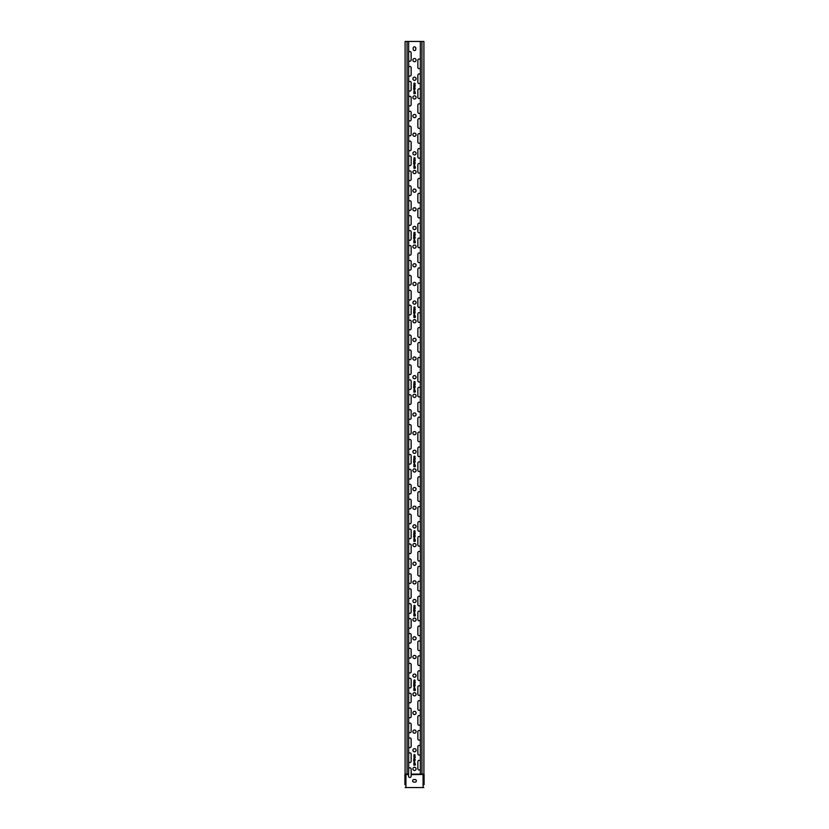<?xml version="1.0" encoding="UTF-8"?>
<svg xmlns="http://www.w3.org/2000/svg" width="829" height="829" viewBox="0 0 829 829"><rect width="100%" height="100%" fill="white"/><g stroke="black" fill="none" stroke-linecap="round" stroke-linejoin="round"><path stroke-width="1.24" d="M413.878 93.667L413.878 91.325L414.604 91.325A0.808 0.808 0 0 1 415.018 92.568A0.56 0.56 0 0 1 414.604 93.667L413.878 93.667M414.604 93.356L414.189 92.703L414.604 93.356M414.189 92.392L414.987 92.019L414.189 91.636L414.189 92.392M414.935 89.055L414.044 89.055L414.469 90.351L414.935 89.055M414.987 88.921L414.345 90.972L413.578 88.63L414.987 88.921M414.894 83.273A0.58 0.58 0 0 1 414.863 84.195L414.231 85.107L415.091 85.024A0.653 0.653 0 0 1 414.065 85.314A0.58 0.58 0 0 1 414.106 84.392L414.728 83.48L413.868 83.563A0.653 0.653 0 0 1 414.894 83.273M413.775 85.884L414.085 87.283L415.267 85.884L414.469 87.252L415.267 88.216L414.085 87.283L413.775 88.216L413.775 85.884M413.878 168.277L413.878 165.935L414.604 165.935A0.808 0.808 0 0 1 415.018 167.178A0.56 0.56 0 0 1 414.604 168.277L413.878 168.277M414.604 167.966L414.189 167.313L414.604 167.966M414.189 167.002L414.987 166.629L414.189 166.246L414.189 167.002M414.935 163.665L414.044 163.665L414.469 164.961L414.935 163.665M414.987 163.531L414.345 165.582L413.578 163.24L414.987 163.531M414.894 157.883A0.58 0.58 0 0 1 414.863 158.805L414.231 159.717L415.091 159.634A0.653 0.653 0 0 1 414.065 159.924A0.58 0.58 0 0 1 414.106 159.002L414.728 158.09L413.868 158.173A0.653 0.653 0 0 1 414.894 157.883M413.775 160.494L414.085 161.893L415.267 160.494L414.469 161.862L415.267 162.826L414.085 161.893L413.775 162.826L413.775 160.494M413.878 242.887L413.878 240.545L414.604 240.545A0.808 0.808 0 0 1 415.018 241.788A0.56 0.56 0 0 1 414.604 242.887L413.878 242.887M414.604 242.576L414.189 241.923L414.604 242.576M414.189 241.612L414.987 241.239L414.189 240.856L414.189 241.612M414.935 238.275L414.044 238.275L414.469 239.571L414.935 238.275M414.987 238.141L414.345 240.192L413.578 237.85L414.987 238.141M414.894 232.493A0.58 0.58 0 0 1 414.863 233.415L414.231 234.327L415.091 234.244A0.653 0.653 0 0 1 414.065 234.534A0.58 0.58 0 0 1 414.106 233.612L414.728 232.7L413.868 232.783A0.653 0.653 0 0 1 414.894 232.493M413.775 235.104L414.085 236.503L415.267 235.104L414.469 236.472L415.267 237.436L414.085 236.503L413.775 237.436L413.775 235.104M413.878 317.497L413.878 315.155L414.604 315.155A0.808 0.808 0 0 1 415.018 316.398A0.56 0.56 0 0 1 414.604 317.497L413.878 317.497M414.604 317.186L414.189 316.533L414.604 317.186M414.189 316.222L414.987 315.849L414.189 315.466L414.189 316.222M414.935 312.885L414.044 312.885L414.469 314.181L414.935 312.885M414.987 312.751L414.345 314.802L413.578 312.46L414.987 312.751M414.894 307.103A0.58 0.58 0 0 1 414.863 308.025L414.231 308.937L415.091 308.854A0.653 0.653 0 0 1 414.065 309.144A0.58 0.58 0 0 1 414.106 308.222L414.728 307.31L413.868 307.393A0.653 0.653 0 0 1 414.894 307.103M413.775 309.714L414.085 311.113L415.267 309.714L414.469 311.082L415.267 312.046L414.085 311.113L413.775 312.046L413.775 309.714M413.878 392.107L413.878 389.765L414.604 389.765A0.808 0.808 0 0 1 415.018 391.008A0.56 0.56 0 0 1 414.604 392.107L413.878 392.107M414.604 391.796L414.189 391.143L414.604 391.796M414.189 390.832L414.987 390.459L414.189 390.076L414.189 390.832M414.935 387.495L414.044 387.495L414.469 388.791L414.935 387.495M414.987 387.361L414.345 389.412L413.578 387.07L414.987 387.361M414.894 381.713A0.58 0.58 0 0 1 414.863 382.635L414.231 383.547L415.091 383.464A0.653 0.653 0 0 1 414.065 383.754A0.58 0.58 0 0 1 414.106 382.832L414.728 381.92L413.868 382.003A0.653 0.653 0 0 1 414.894 381.713M413.775 384.324L414.085 385.723L415.267 384.324L414.469 385.692L415.267 386.656L414.085 385.723L413.775 386.656L413.775 384.324M413.878 466.717L413.878 464.375L414.604 464.375A0.808 0.808 0 0 1 415.018 465.618A0.56 0.56 0 0 1 414.604 466.717L413.878 466.717M414.604 466.406L414.189 465.753L414.604 466.406M414.189 465.442L414.987 465.069L414.189 464.686L414.189 465.442M414.935 462.105L414.044 462.105L414.469 463.401L414.935 462.105M414.987 461.971L414.345 464.022L413.578 461.68L414.987 461.971M414.894 456.323A0.58 0.58 0 0 1 414.863 457.245L414.231 458.157L415.091 458.074A0.653 0.653 0 0 1 414.065 458.364A0.58 0.58 0 0 1 414.106 457.442L414.728 456.53L413.868 456.613A0.653 0.653 0 0 1 414.894 456.323M413.775 458.934L414.085 460.333L415.267 458.934L414.469 460.302L415.267 461.266L414.085 460.333L413.775 461.266L413.775 458.934M413.878 541.327L413.878 538.985L414.604 538.985A0.808 0.808 0 0 1 415.018 540.228A0.56 0.56 0 0 1 414.604 541.327L413.878 541.327M414.604 541.016L414.189 540.363L414.604 541.016M414.189 540.052L414.987 539.679L414.189 539.296L414.189 540.052M414.935 536.715L414.044 536.715L414.469 538.011L414.935 536.715M414.987 536.581L414.345 538.632L413.578 536.29L414.987 536.581M414.894 530.933A0.58 0.58 0 0 1 414.863 531.855L414.231 532.767L415.091 532.684A0.653 0.653 0 0 1 414.065 532.974A0.58 0.58 0 0 1 414.106 532.052L414.728 531.14L413.868 531.223A0.653 0.653 0 0 1 414.894 530.933M413.775 533.544L414.085 534.943L415.267 533.544L414.469 534.912L415.267 535.876L414.085 534.943L413.775 535.876L413.775 533.544M413.878 615.937L413.878 613.595L414.604 613.595A0.808 0.808 0 0 1 415.018 614.838A0.56 0.56 0 0 1 414.604 615.937L413.878 615.937M414.604 615.626L414.189 614.973L414.604 615.626M414.189 614.662L414.987 614.289L414.189 613.906L414.189 614.662M414.935 611.325L414.044 611.325L414.469 612.621L414.935 611.325M414.987 611.191L414.345 613.242L413.578 610.9L414.987 611.191M414.894 605.543A0.58 0.58 0 0 1 414.863 606.465L414.231 607.377L415.091 607.294A0.653 0.653 0 0 1 414.065 607.584A0.58 0.58 0 0 1 414.106 606.662L414.728 605.75L413.868 605.833A0.653 0.653 0 0 1 414.894 605.543M413.775 608.154L414.085 609.553L415.267 608.154L414.469 609.522L415.267 610.486L414.085 609.553L413.775 610.486L413.775 608.154M413.878 690.547L413.878 688.205L414.604 688.205A0.808 0.808 0 0 1 415.018 689.448A0.56 0.56 0 0 1 414.604 690.547L413.878 690.547M414.604 690.236L414.189 689.583L414.604 690.236M414.189 689.272L414.987 688.899L414.189 688.516L414.189 689.272M414.935 685.935L414.044 685.935L414.469 687.231L414.935 685.935M414.987 685.801L414.345 687.852L413.578 685.51L414.987 685.801M414.894 680.153A0.58 0.58 0 0 1 414.863 681.075L414.231 681.987L415.091 681.904A0.653 0.653 0 0 1 414.065 682.194A0.58 0.58 0 0 1 414.106 681.272L414.728 680.36L413.868 680.443A0.653 0.653 0 0 1 414.894 680.153M413.775 682.764L414.085 684.163L415.267 682.764L414.469 684.132L415.267 685.096L414.085 684.163L413.775 685.096L413.775 682.764M408.666 768.514A1.306 1.306 0 0 1 411.143 769.084L411.143 776.172A1.306 1.306 0 0 1 409.837 777.478A1.306 1.306 0 0 1 408.531 776.172L408.531 774.12M423.733 774.12L411.143 774.12M405.267 41.45L423.909 41.45L423.909 774.12M414.085 758.773L415.267 757.374L414.469 758.742L415.267 759.706L414.085 758.773L413.775 759.706L414.085 757.374L414.085 758.773M414.894 754.763A0.58 0.58 0 0 1 414.863 755.685L414.231 756.597L415.091 756.514A0.653 0.653 0 0 1 414.065 756.804A0.58 0.58 0 0 1 414.106 755.882L414.728 754.97L413.868 755.053A0.653 0.653 0 0 1 414.894 754.763M414.987 760.411L414.345 762.462L413.578 760.12L414.987 760.411M413.878 765.157L413.878 762.815L414.604 762.815A0.808 0.808 0 0 1 415.018 764.058A0.56 0.56 0 0 1 414.604 765.157L413.878 765.157M415.806 49.284A1.306 1.306 0 0 1 414.5 50.59A1.306 1.306 0 0 1 413.194 49.284L413.194 48.165A1.306 1.306 0 0 1 414.5 46.859A1.306 1.306 0 0 1 415.806 48.165L415.806 49.284M416.085 60.102A1.585 1.585 0 0 1 413.702 61.481A1.585 1.585 0 0 1 413.702 58.724A1.585 1.585 0 0 1 416.085 60.102M416.085 78.755A1.585 1.585 0 0 1 413.702 80.133A1.585 1.585 0 0 1 413.702 77.377A1.585 1.585 0 0 1 416.085 78.755M416.085 97.407A1.585 1.585 0 0 1 413.702 98.786A1.585 1.585 0 0 1 413.702 96.029A1.585 1.585 0 0 1 416.085 97.407M416.085 116.06A1.585 1.585 0 0 1 413.702 117.438A1.585 1.585 0 0 1 413.702 114.682A1.585 1.585 0 0 1 416.085 116.06M416.085 134.712A1.585 1.585 0 0 1 413.702 136.091A1.585 1.585 0 0 1 413.702 133.334A1.585 1.585 0 0 1 416.085 134.712M416.085 153.365A1.585 1.585 0 0 1 413.702 154.743A1.585 1.585 0 0 1 413.702 151.987A1.585 1.585 0 0 1 416.085 153.365M416.085 172.017A1.585 1.585 0 0 1 413.702 173.396A1.585 1.585 0 0 1 413.702 170.639A1.585 1.585 0 0 1 416.085 172.017M416.085 190.67A1.585 1.585 0 0 1 413.702 192.048A1.585 1.585 0 0 1 413.702 189.292A1.585 1.585 0 0 1 416.085 190.67M416.085 209.322A1.585 1.585 0 0 1 413.702 210.701A1.585 1.585 0 0 1 413.702 207.944A1.585 1.585 0 0 1 416.085 209.322M416.085 227.975A1.585 1.585 0 0 1 413.702 229.353A1.585 1.585 0 0 1 413.702 226.597A1.585 1.585 0 0 1 416.085 227.975M416.085 246.627A1.585 1.585 0 0 1 413.702 248.006A1.585 1.585 0 0 1 413.702 245.249A1.585 1.585 0 0 1 416.085 246.627M416.085 265.28A1.585 1.585 0 0 1 413.702 266.658A1.585 1.585 0 0 1 413.702 263.902A1.585 1.585 0 0 1 416.085 265.28M416.085 283.932A1.585 1.585 0 0 1 413.702 285.311A1.585 1.585 0 0 1 413.702 282.554A1.585 1.585 0 0 1 416.085 283.932M416.085 302.585A1.585 1.585 0 0 1 413.702 303.963A1.585 1.585 0 0 1 413.702 301.207A1.585 1.585 0 0 1 416.085 302.585M416.085 321.237A1.585 1.585 0 0 1 413.702 322.616A1.585 1.585 0 0 1 413.702 319.859A1.585 1.585 0 0 1 416.085 321.237M416.085 339.89A1.585 1.585 0 0 1 413.712 341.268A1.585 1.585 0 0 1 413.712 338.512A1.585 1.585 0 0 1 416.085 339.89M416.085 358.542A1.585 1.585 0 0 1 413.712 359.921A1.585 1.585 0 0 1 413.712 357.164A1.585 1.585 0 0 1 416.085 358.542M416.085 377.195A1.585 1.585 0 0 1 413.712 378.573A1.585 1.585 0 0 1 413.712 375.817A1.585 1.585 0 0 1 416.085 377.195M416.085 395.847A1.585 1.585 0 0 1 413.712 397.226A1.585 1.585 0 0 1 413.712 394.469A1.585 1.585 0 0 1 416.085 395.847M416.085 414.5A1.585 1.585 0 0 1 413.712 415.878A1.585 1.585 0 0 1 413.712 413.122A1.585 1.585 0 0 1 416.085 414.5M416.085 433.152A1.585 1.585 0 0 1 413.712 434.531A1.585 1.585 0 0 1 413.712 431.774A1.585 1.585 0 0 1 416.085 433.152M416.085 451.805A1.585 1.585 0 0 1 413.712 453.183A1.585 1.585 0 0 1 413.712 450.427A1.585 1.585 0 0 1 416.085 451.805M416.085 470.457A1.585 1.585 0 0 1 413.712 471.836A1.585 1.585 0 0 1 413.712 469.079A1.585 1.585 0 0 1 416.085 470.457M416.085 489.11A1.585 1.585 0 0 1 413.712 490.488A1.585 1.585 0 0 1 413.712 487.732A1.585 1.585 0 0 1 416.085 489.11M416.085 507.762A1.585 1.585 0 0 1 413.712 509.141A1.585 1.585 0 0 1 413.712 506.384A1.585 1.585 0 0 1 416.085 507.762M416.085 526.415A1.585 1.585 0 0 1 413.712 527.793A1.585 1.585 0 0 1 413.712 525.037A1.585 1.585 0 0 1 416.085 526.415M416.085 545.067A1.585 1.585 0 0 1 413.712 546.446A1.585 1.585 0 0 1 413.712 543.689A1.585 1.585 0 0 1 416.085 545.067M416.085 563.72A1.585 1.585 0 0 1 413.712 565.098A1.585 1.585 0 0 1 413.712 562.342A1.585 1.585 0 0 1 416.085 563.72M416.085 582.372A1.585 1.585 0 0 1 413.712 583.751A1.585 1.585 0 0 1 413.712 580.994A1.585 1.585 0 0 1 416.085 582.372M416.085 601.025A1.585 1.585 0 0 1 413.712 602.403A1.585 1.585 0 0 1 413.712 599.647A1.585 1.585 0 0 1 416.085 601.025M416.085 619.677A1.585 1.585 0 0 1 413.712 621.056A1.585 1.585 0 0 1 413.712 618.299A1.585 1.585 0 0 1 416.085 619.677M416.085 638.33A1.585 1.585 0 0 1 413.712 639.708A1.585 1.585 0 0 1 413.712 636.952A1.585 1.585 0 0 1 416.085 638.33M416.085 656.982A1.585 1.585 0 0 1 413.712 658.361A1.585 1.585 0 0 1 413.712 655.604A1.585 1.585 0 0 1 416.085 656.982M416.085 675.635A1.585 1.585 0 0 1 413.712 677.013A1.585 1.585 0 0 1 413.712 674.257A1.585 1.585 0 0 1 416.085 675.635M416.085 694.287A1.585 1.585 0 0 1 413.712 695.666A1.585 1.585 0 0 1 413.712 692.909A1.585 1.585 0 0 1 416.085 694.287M416.085 712.94A1.585 1.585 0 0 1 413.712 714.318A1.585 1.585 0 0 1 413.712 711.562A1.585 1.585 0 0 1 416.085 712.94M416.085 731.592A1.585 1.585 0 0 1 413.712 732.971A1.585 1.585 0 0 1 413.712 730.214A1.585 1.585 0 0 1 416.085 731.592M416.085 750.245A1.585 1.585 0 0 1 413.712 751.623A1.585 1.585 0 0 1 413.712 748.867A1.585 1.585 0 0 1 416.085 750.245M408.666 52.258A1.306 1.306 0 0 1 411.143 52.828L411.143 59.916A1.306 1.306 0 0 1 408.666 60.486M408.666 67.18A1.306 1.306 0 0 1 411.143 67.75L411.143 74.838A1.306 1.306 0 0 1 408.666 75.408M420.334 67.947A1.306 1.306 0 0 1 417.857 67.377L417.857 60.289A1.306 1.306 0 0 1 420.334 59.719M408.666 82.102A1.306 1.306 0 0 1 411.143 82.672L411.143 89.76A1.306 1.306 0 0 1 408.666 90.33M420.334 82.869A1.306 1.306 0 0 1 417.857 82.299L417.857 75.211A1.306 1.306 0 0 1 420.334 74.641M408.666 97.024A1.306 1.306 0 0 1 411.143 97.594L411.143 104.682A1.306 1.306 0 0 1 408.666 105.252M420.334 97.791A1.306 1.306 0 0 1 417.857 97.221L417.857 90.133A1.306 1.306 0 0 1 420.334 89.563M408.666 111.946A1.306 1.306 0 0 1 411.143 112.516L411.143 119.604A1.306 1.306 0 0 1 408.666 120.174M420.334 112.713A1.306 1.306 0 0 1 417.857 112.143L417.857 105.055A1.306 1.306 0 0 1 420.334 104.485M408.666 126.868A1.306 1.306 0 0 1 411.143 127.438L411.143 134.526A1.306 1.306 0 0 1 408.666 135.096M420.334 127.635A1.306 1.306 0 0 1 417.857 127.065L417.857 119.977A1.306 1.306 0 0 1 420.334 119.407M408.666 141.79A1.306 1.306 0 0 1 411.143 142.36L411.143 149.448A1.306 1.306 0 0 1 408.666 150.018M420.334 142.557A1.306 1.306 0 0 1 417.857 141.987L417.857 134.899A1.306 1.306 0 0 1 420.334 134.329M408.666 156.712A1.306 1.306 0 0 1 411.143 157.282L411.143 164.37A1.306 1.306 0 0 1 408.666 164.94M420.334 157.479A1.306 1.306 0 0 1 417.857 156.909L417.857 149.821A1.306 1.306 0 0 1 420.334 149.251M408.666 171.634A1.306 1.306 0 0 1 411.143 172.204L411.143 179.292A1.306 1.306 0 0 1 408.666 179.862M420.334 172.401A1.306 1.306 0 0 1 417.857 171.831L417.857 164.743A1.306 1.306 0 0 1 420.334 164.173M408.666 186.556A1.306 1.306 0 0 1 411.143 187.126L411.143 194.214A1.306 1.306 0 0 1 408.666 194.784M420.334 187.323A1.306 1.306 0 0 1 417.857 186.753L417.857 179.665A1.306 1.306 0 0 1 420.334 179.095M408.666 201.478A1.306 1.306 0 0 1 411.143 202.048L411.143 209.136A1.306 1.306 0 0 1 408.666 209.706M420.334 202.245A1.306 1.306 0 0 1 417.857 201.675L417.857 194.587A1.306 1.306 0 0 1 420.334 194.017M408.666 216.4A1.306 1.306 0 0 1 411.143 216.97L411.143 224.058A1.306 1.306 0 0 1 408.666 224.628M420.334 217.167A1.306 1.306 0 0 1 417.857 216.597L417.857 209.509A1.306 1.306 0 0 1 420.334 208.939M408.666 231.322A1.306 1.306 0 0 1 411.143 231.892L411.143 238.98A1.306 1.306 0 0 1 408.666 239.55M420.334 232.089A1.306 1.306 0 0 1 417.857 231.519L417.857 224.431A1.306 1.306 0 0 1 420.334 223.861M408.666 246.244A1.306 1.306 0 0 1 411.143 246.814L411.143 253.902A1.306 1.306 0 0 1 408.666 254.472M420.334 247.011A1.306 1.306 0 0 1 417.857 246.441L417.857 239.353A1.306 1.306 0 0 1 420.334 238.783M408.666 261.166A1.306 1.306 0 0 1 411.143 261.736L411.143 268.824A1.306 1.306 0 0 1 408.666 269.394M420.334 261.933A1.306 1.306 0 0 1 417.857 261.363L417.857 254.275A1.306 1.306 0 0 1 420.334 253.705M408.666 276.088A1.306 1.306 0 0 1 411.143 276.658L411.143 283.746A1.306 1.306 0 0 1 408.666 284.316M420.334 276.855A1.306 1.306 0 0 1 417.857 276.285L417.857 269.197A1.306 1.306 0 0 1 420.334 268.627M408.666 291.01A1.306 1.306 0 0 1 411.143 291.58L411.143 298.668A1.306 1.306 0 0 1 408.666 299.238M420.334 291.777A1.306 1.306 0 0 1 417.857 291.207L417.857 284.119A1.306 1.306 0 0 1 420.334 283.549M408.666 305.932A1.306 1.306 0 0 1 411.143 306.502L411.143 313.59A1.306 1.306 0 0 1 408.666 314.16M420.334 306.699A1.306 1.306 0 0 1 417.857 306.129L417.857 299.041A1.306 1.306 0 0 1 420.334 298.471M408.666 320.854A1.306 1.306 0 0 1 411.143 321.424L411.143 328.512A1.306 1.306 0 0 1 408.666 329.082M420.334 321.621A1.306 1.306 0 0 1 417.857 321.051L417.857 313.963A1.306 1.306 0 0 1 420.334 313.393M408.666 335.776A1.306 1.306 0 0 1 411.143 336.346L411.143 343.434A1.306 1.306 0 0 1 408.666 344.004M420.334 336.543A1.306 1.306 0 0 1 417.857 335.973L417.857 328.885A1.306 1.306 0 0 1 420.334 328.315M408.666 350.698A1.306 1.306 0 0 1 411.143 351.268L411.143 358.356A1.306 1.306 0 0 1 408.666 358.926M420.334 351.465A1.306 1.306 0 0 1 417.857 350.895L417.857 343.807A1.306 1.306 0 0 1 420.334 343.237M408.666 365.62A1.306 1.306 0 0 1 411.143 366.19L411.143 373.278A1.306 1.306 0 0 1 408.666 373.848M420.334 366.387A1.306 1.306 0 0 1 417.857 365.817L417.857 358.729A1.306 1.306 0 0 1 420.334 358.159M408.666 380.542A1.306 1.306 0 0 1 411.143 381.112L411.143 388.2A1.306 1.306 0 0 1 408.666 388.77M420.334 381.309A1.306 1.306 0 0 1 417.857 380.739L417.857 373.651A1.306 1.306 0 0 1 420.334 373.081M408.666 395.464A1.306 1.306 0 0 1 411.143 396.034L411.143 403.122A1.306 1.306 0 0 1 408.666 403.692M420.334 396.231A1.306 1.306 0 0 1 417.857 395.661L417.857 388.573A1.306 1.306 0 0 1 420.334 388.003M408.666 410.386A1.306 1.306 0 0 1 411.143 410.956L411.143 418.044A1.306 1.306 0 0 1 408.666 418.614M420.334 411.153A1.306 1.306 0 0 1 417.857 410.583L417.857 403.495A1.306 1.306 0 0 1 420.334 402.925M408.666 425.308A1.306 1.306 0 0 1 411.143 425.878L411.143 432.966A1.306 1.306 0 0 1 408.666 433.536M420.334 426.075A1.306 1.306 0 0 1 417.857 425.505L417.857 418.417A1.306 1.306 0 0 1 420.334 417.847M408.666 440.23A1.306 1.306 0 0 1 411.143 440.8L411.143 447.888A1.306 1.306 0 0 1 408.666 448.458M420.334 440.997A1.306 1.306 0 0 1 417.857 440.427L417.857 433.339A1.306 1.306 0 0 1 420.334 432.769M408.666 455.152A1.306 1.306 0 0 1 411.143 455.722L411.143 462.81A1.306 1.306 0 0 1 408.666 463.38M420.334 455.919A1.306 1.306 0 0 1 417.857 455.349L417.857 448.261A1.306 1.306 0 0 1 420.334 447.691M408.666 470.074A1.306 1.306 0 0 1 411.143 470.644L411.143 477.732A1.306 1.306 0 0 1 408.666 478.302M420.334 470.841A1.306 1.306 0 0 1 417.857 470.271L417.857 463.183A1.306 1.306 0 0 1 420.334 462.613M408.666 484.996A1.306 1.306 0 0 1 411.143 485.566L411.143 492.654A1.306 1.306 0 0 1 408.666 493.224M420.334 485.763A1.306 1.306 0 0 1 417.857 485.193L417.857 478.105A1.306 1.306 0 0 1 420.334 477.535M408.666 499.918A1.306 1.306 0 0 1 411.143 500.488L411.143 507.576A1.306 1.306 0 0 1 408.666 508.146M420.334 500.685A1.306 1.306 0 0 1 417.857 500.115L417.857 493.027A1.306 1.306 0 0 1 420.334 492.457M408.666 514.84A1.306 1.306 0 0 1 411.143 515.41L411.143 522.498A1.306 1.306 0 0 1 408.666 523.068M420.334 515.607A1.306 1.306 0 0 1 417.857 515.037L417.857 507.949A1.306 1.306 0 0 1 420.334 507.379M408.666 529.762A1.306 1.306 0 0 1 411.143 530.332L411.143 537.42A1.306 1.306 0 0 1 408.666 537.99M420.334 530.529A1.306 1.306 0 0 1 417.857 529.959L417.857 522.871A1.306 1.306 0 0 1 420.334 522.301M408.666 544.684A1.306 1.306 0 0 1 411.143 545.254L411.143 552.342A1.306 1.306 0 0 1 408.666 552.912M420.334 545.451A1.306 1.306 0 0 1 417.857 544.881L417.857 537.793A1.306 1.306 0 0 1 420.334 537.223M408.666 559.606A1.306 1.306 0 0 1 411.143 560.176L411.143 567.264A1.306 1.306 0 0 1 408.666 567.834M420.334 560.373A1.306 1.306 0 0 1 417.857 559.803L417.857 552.715A1.306 1.306 0 0 1 420.334 552.145M408.666 574.528A1.306 1.306 0 0 1 411.143 575.098L411.143 582.186A1.306 1.306 0 0 1 408.666 582.756M420.334 575.295A1.306 1.306 0 0 1 417.857 574.725L417.857 567.637A1.306 1.306 0 0 1 420.334 567.067M408.666 589.45A1.306 1.306 0 0 1 411.143 590.02L411.143 597.108A1.306 1.306 0 0 1 408.666 597.678M420.334 590.217A1.306 1.306 0 0 1 417.857 589.647L417.857 582.559A1.306 1.306 0 0 1 420.334 581.989M408.666 604.372A1.306 1.306 0 0 1 411.143 604.942L411.143 612.03A1.306 1.306 0 0 1 408.666 612.6M420.334 605.139A1.306 1.306 0 0 1 417.857 604.569L417.857 597.481A1.306 1.306 0 0 1 420.334 596.911M408.666 619.294A1.306 1.306 0 0 1 411.143 619.864L411.143 626.952A1.306 1.306 0 0 1 408.666 627.522M420.334 620.061A1.306 1.306 0 0 1 417.857 619.491L417.857 612.403A1.306 1.306 0 0 1 420.334 611.833M408.666 634.216A1.306 1.306 0 0 1 411.143 634.786L411.143 641.874A1.306 1.306 0 0 1 408.666 642.444M420.334 634.983A1.306 1.306 0 0 1 417.857 634.413L417.857 627.325A1.306 1.306 0 0 1 420.334 626.755M408.666 649.138A1.306 1.306 0 0 1 411.143 649.708L411.143 656.796A1.306 1.306 0 0 1 408.666 657.366M420.334 649.905A1.306 1.306 0 0 1 417.857 649.335L417.857 642.247A1.306 1.306 0 0 1 420.334 641.677M408.666 664.06A1.306 1.306 0 0 1 411.143 664.63L411.143 671.718A1.306 1.306 0 0 1 408.666 672.288M420.334 664.827A1.306 1.306 0 0 1 417.857 664.257L417.857 657.169A1.306 1.306 0 0 1 420.334 656.599M408.666 678.982A1.306 1.306 0 0 1 411.143 679.552L411.143 686.64A1.306 1.306 0 0 1 408.666 687.21M420.334 679.749A1.306 1.306 0 0 1 417.857 679.179L417.857 672.091A1.306 1.306 0 0 1 420.334 671.521M408.666 693.904A1.306 1.306 0 0 1 411.143 694.474L411.143 701.562A1.306 1.306 0 0 1 408.666 702.132M420.334 694.671A1.306 1.306 0 0 1 417.857 694.101L417.857 687.013A1.306 1.306 0 0 1 420.334 686.443M408.666 708.826A1.306 1.306 0 0 1 411.143 709.396L411.143 716.484A1.306 1.306 0 0 1 408.666 717.054M420.334 709.593A1.306 1.306 0 0 1 417.857 709.023L417.857 701.935A1.306 1.306 0 0 1 420.334 701.365M408.666 723.748A1.306 1.306 0 0 1 411.143 724.318L411.143 731.406A1.306 1.306 0 0 1 408.666 731.976M420.334 724.515A1.306 1.306 0 0 1 417.857 723.945L417.857 716.857A1.306 1.306 0 0 1 420.334 716.287M408.666 738.67A1.306 1.306 0 0 1 411.143 739.24L411.143 746.328A1.306 1.306 0 0 1 408.666 746.898M420.334 739.437A1.306 1.306 0 0 1 417.857 738.867L417.857 731.779A1.306 1.306 0 0 1 420.334 731.209M408.666 753.592A1.306 1.306 0 0 1 411.143 754.162L411.143 761.25A1.306 1.306 0 0 1 408.666 761.82M420.334 754.359A1.306 1.306 0 0 1 417.857 753.789L417.857 746.701A1.306 1.306 0 0 1 420.334 746.131M416.085 768.897A1.585 1.585 0 0 1 413.712 770.276A1.585 1.585 0 0 1 413.712 767.519A1.585 1.585 0 0 1 416.085 768.897M420.334 769.281A1.306 1.306 0 0 1 417.857 768.711L417.857 761.623A1.306 1.306 0 0 1 420.334 761.053M414.935 760.545L414.044 760.545L414.469 761.841L414.935 760.545M414.604 764.846L414.189 764.193L414.604 764.846M414.189 763.882L414.987 763.509L414.189 763.126L414.189 763.882M413.94 782.141A1.306 1.306 0 0 1 412.635 780.835A1.306 1.306 0 0 1 413.94 779.529L415.06 779.529A1.306 1.306 0 0 1 416.365 780.835A1.306 1.306 0 0 1 415.06 782.141L413.94 782.141M423.567 774.12A0.518 0.518 0 0 0 423.733 774.441L411.143 774.638M424.085 784.752L424.085 774.638A0.518 0.518 0 0 0 423.909 774.265L423.826 774.12M408.531 774.638L405.267 774.441A0.518 0.518 0 0 0 405.433 774.12M405.174 774.12L405.091 774.265A0.518 0.518 0 0 0 404.915 774.638L404.915 784.752M408.666 41.45L408.666 774.12L405.091 774.12L405.091 41.45M420.334 774.12L420.334 41.45M405.174 774.638L405.174 784.752M423.826 784.752L423.826 774.638M423.826 787.55L405.174 787.55M411.143 774.441L423.08 774.441L423.08 787.55M423.08 774.12L423.733 774.441M405.92 774.12L408.531 774.441M405.267 774.441L405.92 774.441L405.92 787.55M421.951 774.12L421.951 41.45M407.049 774.12L407.049 41.45"/></g></svg>
